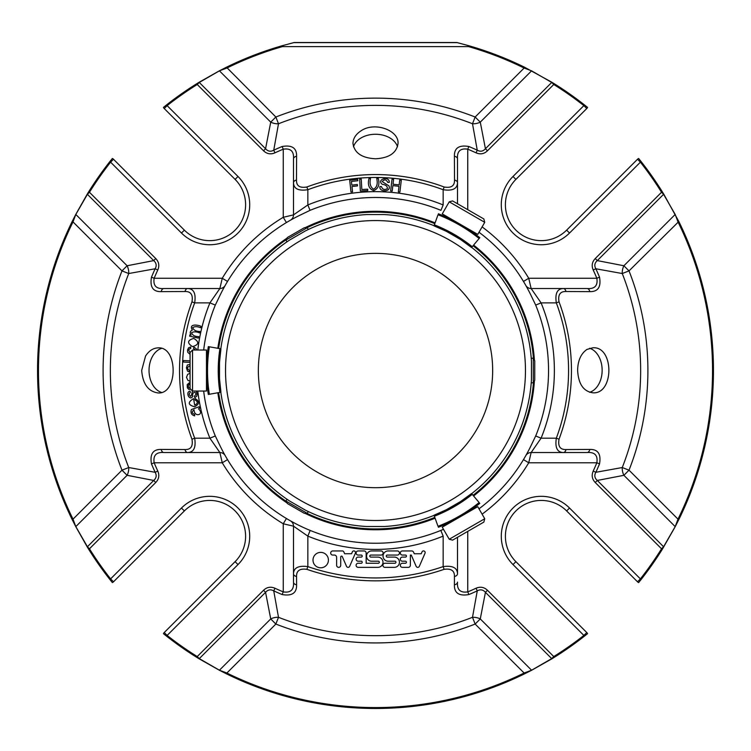 <?xml version="1.0" encoding="UTF-8"?>
<svg xmlns="http://www.w3.org/2000/svg" width="751" height="751" viewBox="0 0 751 751"><rect width="100%" height="100%" fill="white"/><g stroke="black" fill="none" stroke-linecap="round" stroke-linejoin="round"><path stroke-width="1.13" d="M492.665 370.534A117.165 117.165 0 0 1 316.922 471.994A117.165 117.165 0 0 1 316.922 269.065A117.165 117.165 0 0 1 492.665 370.534M285.943 240.02L307.253 227.722L304.343 227.722L287.398 237.494L285.943 240.02L286.976 241.813A156.217 156.217 0 0 0 220.803 348.821A156.217 156.217 0 0 1 289.802 239.926L305.235 231.008A156.217 156.217 0 0 1 366.591 214.57L384.409 214.57C393.073 215.218 393.073 215.218 384.409 214.57C393.073 215.218 393.073 215.218 384.409 214.57A156.217 156.217 0 0 1 434.04 225.704A156.217 156.217 0 0 0 384.409 214.57A156.217 156.217 0 0 1 434.04 225.704A156.217 156.217 0 0 0 384.409 214.57M533.304 358.227L533.304 382.832L534.759 380.306L534.759 360.752L533.304 358.227L531.239 358.227A156.217 156.217 0 0 0 471.656 247.417A156.217 156.217 0 0 1 531.464 361.616L531.464 379.443A156.217 156.217 0 0 1 471.656 493.651A156.217 156.217 0 0 0 531.229 382.832A156.217 156.217 0 0 1 471.656 493.651L462.682 500.119M307.253 513.346L285.943 501.048L287.398 503.564L304.343 513.346L307.253 513.346L308.285 511.553A156.217 156.217 0 0 0 366.591 526.498C357.927 525.85 357.927 525.85 366.591 526.498C357.927 525.85 357.927 525.85 366.591 526.498A156.217 156.217 0 0 1 305.235 510.06L289.802 501.142A156.217 156.217 0 0 1 220.803 392.247A156.217 156.217 0 0 0 286.985 499.246A156.217 156.217 0 0 1 220.803 392.247A156.217 156.217 0 0 0 289.802 501.142M449.229 539.237L452.59 540.138L483.841 522.095L484.742 518.734L477.767 506.662L442.255 527.164L449.229 539.237L484.742 518.734M484.742 222.324L483.841 218.963L452.59 200.93L449.229 201.831L442.255 213.904L477.767 234.406L484.742 222.324L449.229 201.831M192.528 350.032L190.069 352.491L190.069 388.577L192.528 391.036L206.469 391.036L206.469 350.032L192.528 350.032L192.528 391.036M531.464 361.616A156.217 156.217 0 0 0 471.656 247.417L479.138 238.499A155.175 155.175 0 0 0 438.021 214.767L434.003 225.826L446.413 231.355L460.579 239.531C468.464 244.948 468.464 244.948 460.579 239.531L471.572 247.52A143.403 143.403 0 0 0 434.003 225.826L439.842 228.257M471.572 493.548L460.579 501.527L446.413 509.704L434.003 515.233A143.403 143.403 0 0 0 471.572 493.548L479.138 502.56A155.175 155.175 0 0 1 438.021 526.301L434.36 516.219A144.445 144.445 0 0 0 472.238 494.346M384.409 526.498A156.217 156.217 0 0 0 434.04 515.364A156.217 156.217 0 0 1 384.409 526.498A156.217 156.217 0 0 0 434.04 515.364A156.217 156.217 0 0 1 384.409 526.498C393.064 525.85 393.064 525.85 384.409 526.498L366.591 526.498A156.217 156.217 0 0 1 305.235 510.06M289.802 239.926A156.217 156.217 0 0 0 220.803 348.821L208.318 346.615A156.217 156.217 0 0 0 208.318 394.444L220.935 392.219L219.517 378.711L219.517 362.358L220.935 348.839A143.403 143.403 0 0 0 220.935 392.219L220.109 385.939M438.377 527.277A156.217 156.217 0 0 0 479.805 503.358A156.217 156.217 0 0 1 438.377 527.277M434.003 515.233L434.36 516.219M479.805 237.701L479.138 238.499L479.805 237.701A156.217 156.217 0 0 0 438.377 213.791A156.217 156.217 0 0 1 479.805 237.701M307.253 227.722L308.285 229.506A156.217 156.217 0 0 1 366.591 214.57A156.217 156.217 0 0 0 305.235 231.008M208.318 346.615L209.341 346.793A155.175 155.175 0 0 0 209.341 394.266L208.318 394.444M306.971 513.346A158.405 158.405 0 0 0 434.791 517.42L435.073 518.181A159.24 159.24 0 0 1 305.066 513.346A159.24 159.24 0 0 0 435.082 518.209M663.771 546.906A4.102 2.863 -148.1 0 0 663.584 546.747L675.187 526.611A4.102 2.835 -152 0 1 675.233 526.639L662.307 549.281A337.95 337.95 0 0 1 641.129 579.472L640.406 578.899L637.505 581.8L566.639 510.933A35.879 35.879 0 0 0 515.899 510.933A35.879 35.879 0 0 0 515.899 561.664L586.766 632.539A4.102 4.102 0 0 1 587.564 633.666L584.438 636.153A337.95 337.95 0 0 1 554.247 657.341L553.759 656.562L551.713 658.618L485.428 592.323L480.274 618.927L531.577 670.221L524.123 673.027L475.148 624.053L480.274 618.927A10.251 6.581 11.8 0 0 472.501 617.303L475.148 624.053A272.397 272.397 0 0 1 275.852 624.053L226.877 673.027L219.423 670.221L270.726 618.927L275.852 624.053L278.499 617.303A10.251 6.581 -11.8 0 0 270.726 618.927L265.572 592.323L199.287 658.618L219.423 670.221A4.102 2.835 118 0 1 219.395 670.267L199.128 658.805A4.102 2.863 -58.1 0 0 199.287 658.618L197.241 656.562L263.526 590.277C266.877 587.094 270.689 586.418 274.96 588.24A239.804 239.804 0 0 0 283.249 591.882C290.665 593.027 294.082 589.77 293.5 582.1L293.5 526.169L283.249 523.776L286.422 518.509A172.721 172.721 0 0 1 227.525 459.612L222.258 462.785L219.865 452.534L163.934 452.534C156.274 451.942 153.016 455.359 154.152 462.785A239.804 239.804 0 0 0 157.794 471.074C159.616 475.317 158.94 479.129 155.757 482.508L153.702 480.452L127.107 475.308L75.813 526.611L73.007 519.157L121.981 470.182L127.107 475.308A10.251 6.581 101.8 0 0 128.731 467.535L121.981 470.182A272.397 272.397 0 0 1 121.981 270.886L73.007 221.902L75.813 214.457A4.102 2.835 -152 0 1 75.767 214.429L87.229 194.162A4.102 2.863 31.9 0 0 87.416 194.321L75.813 214.457L127.107 265.76L121.981 270.886L128.731 273.533A10.251 6.581 78.2 0 0 127.107 265.76L153.702 260.606L155.757 258.56C158.94 261.911 159.616 265.723 157.794 269.985A239.804 239.804 0 0 0 154.152 278.274C152.997 285.699 156.264 289.107 163.934 288.525A4.102 2.807 90 0 0 161.212 291.623C152.997 291.839 149.759 287.023 151.477 277.166L154.152 278.274L222.258 278.274L227.525 281.447M468.868 146.511A242.704 242.704 0 0 1 477.26 150.191C480.368 151.909 483.09 151.42 485.428 148.736L551.713 82.45A4.102 2.863 121.9 0 1 551.872 82.253L524.527 67.214A337.95 337.95 0 0 0 468.755 45.708L456.843 42.516L294.157 42.516L282.245 45.708A337.95 337.95 0 0 0 226.473 67.214L275.852 117.015L270.726 122.141A10.251 6.581 -168.2 0 0 278.499 123.765L275.852 117.015A272.397 272.397 0 0 1 475.148 117.015L472.501 123.765A10.251 6.581 168.2 0 0 480.274 122.141L475.148 117.015L524.123 68.041L531.577 70.838L480.274 122.141L485.428 148.736L487.474 150.791C484.123 153.974 480.311 154.65 476.04 152.829A239.804 239.804 0 0 0 467.751 149.186C460.335 148.031 456.918 151.298 457.5 158.968L457.5 182.737C457.303 188.801 452.524 191.129 443.156 189.712L443.156 204.948L440.95 210.346A173.04 173.04 0 0 0 310.05 210.346L301.705 214.373A172.721 172.721 0 0 0 219.339 296.739L215.312 305.084L209.914 302.878L219.865 288.525L222.258 278.274A178.869 178.869 0 0 1 283.249 217.292L293.5 214.889L293.5 158.968A4.102 2.807 0 0 1 296.598 156.246L296.485 180.062A4.102 2.779 180 0 0 293.5 182.737C293.716 188.811 298.494 191.139 307.844 189.712A193.063 193.063 0 0 1 443.156 189.712L444.17 186.999C451.229 188.219 454.674 185.91 454.515 180.062L454.402 156.246C454.195 148.031 459.011 144.793 468.868 146.511L467.751 149.186L467.751 209.679M282.245 45.708L282.376 46.618A337.039 337.039 0 0 0 226.877 68.041L219.423 70.838A4.102 2.835 -118 0 0 219.395 70.801L226.473 67.214M551.872 82.253L554.247 83.727A337.95 337.95 0 0 1 584.438 104.905L583.874 105.628L586.766 108.529L515.899 179.395A35.879 35.879 0 0 0 515.899 230.135A35.879 35.879 0 0 0 566.639 230.135L637.505 159.259A4.102 4.102 0 0 1 638.632 158.47L641.129 161.596A337.95 337.95 0 0 1 662.307 191.787L661.537 192.265L663.584 194.321A4.102 2.863 -31.9 0 0 663.771 194.162L678.82 221.498L629.019 270.886L623.893 265.76A10.251 6.581 -78.2 0 0 622.269 273.533L629.019 270.886A272.397 272.397 0 0 1 629.019 470.182L622.269 467.535A10.251 6.581 -101.8 0 0 623.893 475.308L629.019 470.182L677.993 519.157L675.187 526.611L623.893 475.308L597.298 480.452L595.243 482.508C592.06 479.157 591.384 475.345 593.206 471.074A239.804 239.804 0 0 0 596.848 462.785C598.003 455.369 594.736 451.952 587.066 452.534L563.297 452.534C557.233 452.337 554.905 447.558 556.322 438.19L541.086 438.19L531.135 452.534L528.742 462.785L523.475 459.612M675.233 526.639L678.82 519.561L677.993 519.157A337.039 337.039 0 0 0 677.993 221.902L675.187 214.457L663.584 194.321L597.298 260.606L623.893 265.76L675.187 214.457A4.102 2.835 152 0 0 675.233 214.429M75.767 214.429L72.18 221.498L73.007 221.902A337.039 337.039 0 0 0 73.007 519.157L72.18 519.561A337.95 337.95 0 0 1 72.18 221.498M72.18 519.561L75.767 526.639A4.102 2.835 152 0 1 75.813 526.611L87.416 546.747A4.102 2.863 148.1 0 0 87.229 546.906L75.767 526.639M219.395 670.267L226.473 673.844L226.877 673.027A337.039 337.039 0 0 0 524.123 673.027L524.527 673.844A337.95 337.95 0 0 1 226.473 673.844M524.527 673.844L531.605 670.267A4.102 2.835 62 0 1 531.577 670.221L551.713 658.618A4.102 2.863 58.1 0 0 551.872 658.805L531.605 670.267M678.82 221.498A337.95 337.95 0 0 1 678.82 519.561M87.229 194.162L88.693 191.787A337.95 337.95 0 0 1 109.871 161.596L110.594 162.16L113.495 159.259L184.361 230.135A35.879 35.879 0 0 0 235.101 230.135A35.879 35.879 0 0 0 235.101 179.395L164.234 108.529A4.102 4.102 0 0 1 163.436 107.402L166.562 104.905A337.95 337.95 0 0 1 196.753 83.727L197.241 84.497L199.287 82.45A4.102 2.863 -121.9 0 0 199.128 82.253L219.395 70.801M524.527 67.214L524.123 68.041A337.039 337.039 0 0 0 468.624 46.618L282.376 46.618M468.755 45.708L468.624 46.618M531.605 70.801A4.102 2.835 118 0 0 531.577 70.838L551.713 82.45L553.759 84.497L554.247 83.727M151.477 277.166A242.704 242.704 0 0 1 155.157 268.774C156.875 265.666 156.386 262.944 153.702 260.606L87.416 194.321L89.463 192.265L88.693 191.787M196.753 83.727L199.128 82.253M293.5 158.968C294.092 151.308 290.675 148.05 283.249 149.186A239.804 239.804 0 0 0 274.96 152.829C270.717 154.65 266.905 153.974 263.526 150.791L265.572 148.736L270.726 122.141L219.423 70.838L199.287 82.45L265.572 148.736C267.9 151.42 270.623 151.909 273.74 150.191A242.704 242.704 0 0 1 282.132 146.511C291.979 144.783 296.805 148.031 296.598 156.246M476.04 152.829L477.26 150.191L472.501 123.765A265.15 265.15 0 0 0 278.499 123.765L273.74 150.191L274.96 152.829M662.307 191.787L663.771 194.162M589.788 291.623L565.972 291.519C560.133 291.35 557.815 294.796 559.035 301.864L556.322 302.878A193.063 193.063 0 0 1 556.322 438.19L559.035 439.204C557.815 446.263 560.124 449.708 565.972 449.549L589.788 449.436C598.003 449.229 601.241 454.045 599.523 463.902A242.704 242.704 0 0 1 595.843 472.295L622.269 467.535A265.15 265.15 0 0 0 622.269 273.533L595.843 268.774A242.704 242.704 0 0 1 599.523 277.166C601.251 287.013 598.003 291.829 589.788 291.623A4.102 2.807 -90 0 0 587.066 288.525C594.726 289.126 597.984 285.709 596.848 278.274L599.523 277.166M597.298 260.606C594.614 262.934 594.125 265.657 595.843 268.774L593.206 269.985C591.384 265.741 592.06 261.939 595.243 258.56L597.298 260.606M593.206 471.074L595.843 472.295C594.125 475.402 594.614 478.124 597.298 480.452L663.584 546.747L661.537 548.793L662.307 549.281M554.247 657.341L551.872 658.805M274.96 588.24L273.74 590.868L278.499 617.303A265.15 265.15 0 0 0 472.501 617.303L477.26 590.868L476.04 588.24C480.283 586.409 484.095 587.094 487.474 590.277L553.759 656.562A337.039 337.039 0 0 0 583.874 635.44L584.438 636.153M487.474 590.277L485.428 592.323C483.1 589.648 480.377 589.159 477.26 590.868A242.704 242.704 0 0 1 468.868 594.557C459.021 596.285 454.195 593.037 454.402 584.822L454.439 576.486C454.618 570.704 451.163 568.319 444.094 569.342A210.308 210.308 0 0 1 306.906 569.342C299.837 568.319 296.392 570.694 296.561 576.486L296.598 584.822C296.805 593.027 291.989 596.275 282.132 594.557A242.704 242.704 0 0 1 273.74 590.868C270.632 589.159 267.91 589.638 265.572 592.323L263.526 590.277M414.252 553.75L413.585 552.201A2.075 2.075 0 0 0 411.679 550.952L402.367 550.952A2.046 2.046 0 0 0 400.321 553.008A2.046 2.046 0 0 0 402.367 555.055L405.418 555.055A1.023 1.023 0 0 1 406.441 556.078A1.023 1.023 0 0 1 405.418 557.101L402.367 557.101A2.046 2.046 0 0 0 400.321 559.157A2.046 2.046 0 0 0 402.367 561.204L405.418 561.204A1.023 1.023 0 0 1 406.441 562.227A1.023 1.023 0 0 1 405.418 563.25L402.367 563.25A2.046 2.046 0 0 0 400.321 565.306A2.046 2.046 0 0 0 402.367 567.352L408.3 567.352A2.075 2.075 0 0 0 410.375 565.278L410.375 555.055L411.266 555.055L416.148 566.31A1.737 1.737 0 0 0 419.321 566.357L425.01 553.252A1.643 1.643 0 0 0 422.024 551.872L421.208 553.75L414.252 553.75M371.679 561.213A5.126 5.126 0 0 1 366.554 556.078A5.126 5.126 0 0 1 371.679 550.952L381.067 550.952A2.056 2.056 0 0 1 383.123 553.008A2.056 2.056 0 0 1 381.067 555.055L370.825 555.055A1.023 1.023 0 0 0 369.802 556.078A1.023 1.023 0 0 0 370.825 557.101L377.856 557.101A5.126 5.126 0 0 1 382.982 562.227A5.126 5.126 0 0 1 377.856 567.352L358.143 567.352A2.046 2.046 0 0 1 356.096 565.306A2.046 2.046 0 0 1 358.143 563.25L361.193 563.25A1.023 1.023 0 0 0 362.217 562.227A1.023 1.023 0 0 0 361.193 561.204L358.143 561.204A2.046 2.046 0 0 1 356.096 559.157A2.046 2.046 0 0 1 358.143 557.101L361.193 557.101A1.023 1.023 0 0 0 362.217 556.078A1.023 1.023 0 0 0 361.193 555.055L358.143 555.055A2.046 2.046 0 0 1 356.096 553.008A2.046 2.046 0 0 1 358.143 550.952L364.104 550.952A2.046 2.046 0 0 1 366.15 553.008L366.15 563.25L378.316 563.25A1.023 1.023 0 0 0 379.339 562.236A1.023 1.023 0 0 0 378.316 561.213L371.679 561.213M388.164 561.213A5.126 5.126 0 0 1 383.038 556.078A5.126 5.126 0 0 1 388.164 550.952L397.41 550.952A2.046 2.046 0 0 1 399.457 553.008A2.046 2.046 0 0 1 397.41 555.055L387.3 555.055A1.023 1.023 0 0 0 386.277 556.078A1.023 1.023 0 0 0 387.3 557.101L394.331 557.101A5.126 5.126 0 0 1 399.457 562.227A5.126 5.126 0 0 1 394.331 567.352L384.963 567.352A2.046 2.046 0 0 1 382.916 565.306A2.046 2.046 0 0 1 384.963 563.25L394.913 563.25A1.023 1.023 0 0 0 395.937 562.236A1.023 1.023 0 0 0 394.913 561.213L388.164 561.213M312.998 560.096A7.707 7.707 0 0 1 324.563 553.412A7.707 7.707 0 0 1 324.563 566.77A7.707 7.707 0 0 1 312.998 560.096M343.855 551.976L344.625 553.74L351.562 553.74L352.369 551.872A1.643 1.643 0 0 1 355.364 553.224L349.619 566.442A1.737 1.737 0 0 1 346.502 566.31L342.296 556.622A0.817 0.817 0 0 0 340.729 556.951L340.729 565.306A2.046 2.046 0 0 1 338.673 567.352A2.046 2.046 0 0 1 336.626 565.306L336.626 557.373A2.319 2.319 0 0 0 334.308 555.055L332.599 555.055A2.056 2.056 0 0 1 330.684 552.943A2.056 2.056 0 0 1 332.74 550.952L342.634 550.952A1.643 1.643 0 0 1 343.855 551.976M199.128 658.805L196.753 657.341A337.95 337.95 0 0 1 166.562 636.153L163.436 633.666A4.102 4.102 0 0 1 164.234 632.539L235.101 561.664A35.879 35.879 0 0 0 235.101 510.933A35.879 35.879 0 0 0 184.361 510.933L113.495 581.8L110.594 578.899L109.871 579.472A337.95 337.95 0 0 1 88.693 549.281L87.229 546.906M88.693 549.281L89.463 548.793L87.416 546.747L153.702 480.452C156.386 478.134 156.875 475.411 155.157 472.295A242.704 242.704 0 0 1 151.477 463.902C149.749 454.055 152.997 449.229 161.212 449.436L185.028 449.549C190.867 449.718 193.185 446.272 191.965 439.204L194.678 438.19C196.105 447.54 193.777 452.318 187.703 452.534A4.102 2.779 -90 0 1 185.028 449.549M157.794 269.985L155.157 268.774L128.731 273.533A265.15 265.15 0 0 0 128.731 467.535L155.157 472.295L157.794 471.074M155.757 258.56L89.463 192.265A337.039 337.039 0 0 1 110.594 162.16L181.47 233.035A39.981 39.981 0 0 0 238.001 233.035A39.981 39.981 0 0 0 238.001 176.494L235.101 179.395L164.234 108.529L167.126 105.628L166.562 104.905M109.871 161.596L112.368 158.47A4.102 4.102 0 0 1 113.495 159.259M113.495 581.8A4.102 4.102 0 0 1 112.368 582.598L109.871 579.472M166.562 636.153L167.126 635.44L164.234 632.539M586.766 632.539L583.874 635.44L512.999 564.564L515.899 561.664M641.129 579.472L638.632 582.598A4.102 4.102 0 0 1 637.505 581.8M637.505 159.259L640.406 162.16L641.129 161.596M584.438 104.905L587.564 107.402A4.102 4.102 0 0 1 586.766 108.529M293.688 42.638L457.312 42.638M198.658 336.608L198.33 338.081L189.627 336.157L189.919 334.833L191.139 335.106C189.618 332.843 190.031 331.153 192.369 330.036C188.51 323.747 197.363 324.629 200.939 326.281L200.62 327.755C197.475 326.366 194.819 326.319 192.65 327.624C193.72 330.196 196.105 331.473 199.804 331.444L199.475 332.918C196.34 331.538 193.683 331.482 191.514 332.768C192.594 335.35 194.978 336.626 198.658 336.608M190.069 354.35L187.797 352.35L187.487 350.173L188.473 347.891L190.67 346.943L190.735 348.426L189.327 349.018L188.736 350.257L190.069 352.717M195.391 350.032L193.542 348.605L193.908 347.159L196.152 348.652L196.724 350.032M190.069 362.386L183.385 362.038L183.46 360.527L190.069 360.865M190.792 389.3L188.764 389.375L187.346 387.779L187.215 384.634L189.271 382.766L189.59 384.23L188.576 384.897L188.294 386.286L188.754 387.732L190.069 387.92M196.114 391.036L197.175 393.468L196.79 396.181L194.809 397.608L194.396 396.143C198.874 392.379 191.636 390.069 192.791 396.284C189.843 401.532 185.009 392.191 190.003 391.083L190.388 392.529L189.402 393.233L189.186 394.632L190.566 396.406L191.392 395.533L192.481 390.98M190.069 366.61L189.9 365.981C187.037 367.004 186.849 368.478 189.318 370.412L189.083 371.895L187.562 371.201L186.408 367.83L187.403 364.948L190.069 364.451M190.069 381.273L187.853 380.306L186.511 377.34L187.628 374.383L190.069 373.228M194.697 405.193C198.001 403.353 198.104 401.625 195.016 400.011L194.95 398.434C199.785 401.222 199.691 404 194.65 406.77C187.919 404.977 187.553 402.273 193.551 398.64L194.697 405.193M199.494 408.281L198.461 408.826C205.014 414.693 194.237 417.894 194.077 409.943C191.561 411.651 191.721 413.134 194.556 414.383L194.678 415.876C191.439 414.965 190.35 412.843 191.402 409.53L199.156 406.751L199.494 408.281M192.538 346.643C186.952 343.076 187.346 340.325 193.711 338.391C199.447 341.93 199.053 344.681 192.538 346.643M163.934 288.525L187.703 288.525A4.102 2.779 90 0 0 185.028 291.519L161.212 291.623M286.422 222.559L283.249 217.292L283.249 149.186L282.132 146.511M367.765 190.594L360.349 191.017L359.663 179.142L361.231 179.048L361.832 189.524L367.68 189.186L367.765 190.594M352.548 191.881L350.989 192.049L349.703 180.221L357.692 179.348L357.842 180.747L351.421 181.451L351.815 185.112L357.363 184.502L357.514 185.901L351.966 186.501L352.548 191.881M392.2 191.167L390.642 190.979L392.041 179.16L393.599 179.348L393.026 184.211L399.156 184.934L399.729 180.071L401.287 180.259L399.898 192.068L398.34 191.89L398.997 186.323L392.857 185.6L392.2 191.167M387.76 182.399C386.249 179.395 384.399 179.132 382.203 181.601L388.943 185.863C391.703 192.106 378.795 192.481 379.931 186.577L381.414 186.52C382.484 189.543 384.484 190.238 387.413 188.614C387.45 186.182 385.723 184.737 382.212 184.295C376.11 179.282 389.497 175.499 389.281 182.362L387.76 182.399M370.534 178.56C369.361 183.479 370.374 187.027 373.557 189.224C376.88 187.412 377.941 183.854 376.739 178.541L378.307 178.541C379.884 184.596 378.354 188.632 373.698 190.641C369.004 188.905 367.427 184.877 368.966 178.56L370.534 178.56M361.137 130.758C374.693 121.427 398.941 130.299 398.039 143.394C396.697 152.894 389.178 158.029 375.5 158.78C361.832 158.029 354.312 152.904 352.961 143.394C353.12 138.409 355.843 134.204 361.137 130.758M296.485 180.062C296.316 185.901 299.762 188.219 306.83 186.999L307.844 189.712L307.844 204.948L310.05 210.346M454.515 180.062A4.102 2.779 -0 0 1 457.5 182.737L457.5 203.765M454.402 156.246A4.102 2.807 0 0 1 457.5 158.968L457.5 182.737M565.972 291.519A4.102 2.779 -90 0 0 563.297 288.525L587.066 288.525M587.038 349.393L592.971 347.769C614.158 346.324 614.177 394.247 592.999 392.811C583.489 391.496 578.364 383.986 577.622 370.29C577.857 360.489 580.992 353.524 587.038 349.393M565.972 449.549A4.102 2.779 90 0 1 563.297 452.534L531.135 452.534A6.149 6.149 0 0 0 525.803 455.632L525.803 455.632A6.149 6.149 0 0 1 531.135 452.534M589.788 449.436A4.102 2.807 90 0 1 587.066 452.534M599.523 463.902L596.848 462.785L528.742 462.785A178.869 178.869 0 0 1 482.104 514.172M468.868 594.557L467.751 591.882A239.804 239.804 0 0 0 476.04 588.24M454.402 584.822A4.102 2.807 0 0 0 457.5 582.1C456.908 589.76 460.325 593.018 467.751 591.882L467.751 531.379M296.561 576.486A4.102 2.797 0 0 1 293.5 573.773C293.688 567.765 298.476 565.381 307.844 566.601A207.407 207.407 0 0 0 443.156 566.601C452.506 565.362 457.293 567.756 457.5 573.773A4.102 2.797 180 0 1 454.439 576.486M457.5 573.773L457.5 537.303M440.828 530.422L443.156 536.12L443.156 566.601L444.094 569.342M310.172 530.422L307.844 536.12L307.844 566.601L306.906 569.342M293.5 582.1A4.102 2.807 0 0 0 296.598 584.822M151.477 463.902L154.152 462.785L222.258 462.785A178.869 178.869 0 0 0 283.249 523.776L283.249 591.882L282.132 594.557M163.934 452.534A4.102 2.807 -90 0 1 161.212 449.436M145.553 356.04C148.998 350.755 153.213 348.023 158.198 347.873C178.147 346.493 178.109 394.341 158.189 392.951C148.294 391.6 142.793 384.09 141.676 370.412L145.553 356.04M225.929 284.16L225.216 285.408A6.149 6.149 0 0 1 219.865 288.525L187.703 288.525C193.767 288.731 196.095 293.51 194.678 302.878L191.965 301.864C193.185 294.805 190.876 291.35 185.028 291.519M523.475 281.447L528.742 278.274L531.135 288.525L563.297 288.525C557.223 288.741 554.895 293.528 556.322 302.878L541.086 302.878A178.869 178.869 0 0 1 541.086 438.19L535.688 435.984A173.04 173.04 0 0 0 535.688 305.084L541.086 302.878L531.135 288.525A6.149 6.149 0 0 1 525.784 285.408L525.08 284.169M443.156 536.12A178.869 178.869 0 0 1 307.844 536.12L293.5 526.169A6.149 6.149 0 0 0 290.402 520.837L296.354 524.048M443.156 204.948A178.869 178.869 0 0 0 307.844 204.948L293.5 214.889A6.149 6.149 0 0 1 290.374 220.24L289.135 220.954M525.071 456.908L525.784 455.66A6.149 6.149 0 0 1 525.803 455.632L527.54 452.487M289.126 520.105L290.374 520.818A6.149 6.149 0 0 1 290.402 520.837L290.825 521.072M203.671 391.036A173.04 173.04 0 0 0 215.312 435.984L209.914 438.19L219.865 452.534A6.149 6.149 0 0 1 225.216 455.66L225.92 456.899M203.671 350.032A173.04 173.04 0 0 1 215.312 305.084M219.865 288.525A6.149 6.149 0 0 0 225.216 285.408L223.46 288.581M535.688 305.084L531.661 296.739A172.721 172.721 0 0 0 479.007 232.256M479.007 508.803A172.721 172.721 0 0 0 531.661 444.329L535.688 435.984M215.312 435.984L219.339 444.329A172.721 172.721 0 0 0 443.494 529.305M534.393 360.123A159.24 159.24 0 0 0 473.599 245.098A159.24 159.24 0 0 1 534.393 360.123M435.082 222.859A159.24 159.24 0 0 0 305.066 227.722A159.24 159.24 0 0 1 435.082 222.859M287.042 238.123A159.24 159.24 0 0 0 217.828 348.295A159.24 159.24 0 0 1 287.042 238.123M217.828 392.773A159.24 159.24 0 0 0 287.042 502.935A159.24 159.24 0 0 1 217.828 392.773M473.599 495.97A159.24 159.24 0 0 0 534.393 380.945A159.24 159.24 0 0 1 473.599 495.97M397.523 146.774A22.549 15.94 0 0 0 375.519 134.26A22.549 15.94 0 0 0 353.486 146.745M161.54 348.398A22.549 15.94 -90 0 0 149.036 370.412A22.549 15.94 -90 0 0 161.559 392.435M589.629 392.313A22.549 15.94 90 0 0 602.142 370.281A22.549 15.94 90 0 0 589.61 348.267M308.285 229.515A156.217 156.217 0 0 1 366.591 214.57M366.591 526.498A156.217 156.217 0 0 1 308.285 511.553M525.465 370.534A149.965 149.965 0 0 1 300.513 500.41A149.965 149.965 0 0 1 300.513 240.658A149.965 149.965 0 0 1 525.465 370.534M531.464 379.443A156.217 156.217 0 0 1 471.656 493.651M471.656 247.417A156.217 156.217 0 0 1 531.229 358.227M472.238 246.722A144.445 144.445 0 0 0 434.36 224.849M220.935 348.839A143.403 143.403 0 0 0 220.935 392.219M219.902 348.661A144.445 144.445 0 0 0 219.902 392.407M235.101 561.664L238.001 564.564L167.126 635.44A337.039 337.039 0 0 0 197.241 656.562L196.753 657.341M263.526 150.791L197.241 84.497A337.039 337.039 0 0 0 167.126 105.628L238.001 176.494M444.17 186.999A195.964 195.964 0 0 0 306.83 186.999M515.899 179.395L512.999 176.494L583.874 105.628A337.039 337.039 0 0 0 553.759 84.497L487.474 150.791M595.243 258.56L661.537 192.265A337.039 337.039 0 0 0 640.406 162.16L569.53 233.035L566.639 230.135M482.104 226.896A178.869 178.869 0 0 1 528.742 278.274L596.848 278.274A239.804 239.804 0 0 0 593.206 269.985M559.035 439.204A195.964 195.964 0 0 0 559.035 301.864M566.639 510.933L569.53 508.033L640.406 578.899A337.039 337.039 0 0 0 661.537 548.793L595.243 482.508M155.757 482.508L89.463 548.793A337.039 337.039 0 0 0 110.594 578.899L181.47 508.033L184.361 510.933M191.965 301.864A195.964 195.964 0 0 0 191.965 439.204M181.47 233.035L184.361 230.135M197.804 391.036A178.869 178.869 0 0 0 209.914 438.19L194.678 438.19A193.063 193.063 0 0 1 194.678 302.878L209.914 302.878A178.869 178.869 0 0 0 197.804 350.032M512.999 176.494A39.981 39.981 0 0 0 512.999 233.035A39.981 39.981 0 0 0 569.53 233.035A39.981 39.981 0 0 1 555.299 242.197M569.53 508.033A39.981 39.981 0 0 0 512.999 508.033A39.981 39.981 0 0 0 512.999 564.564A39.981 39.981 0 0 1 503.837 550.333M238.001 564.564A39.981 39.981 0 0 0 238.001 508.033A39.981 39.981 0 0 0 181.47 508.033M293.5 214.889A6.149 6.149 0 0 1 290.374 220.24M525.784 285.408A6.149 6.149 0 0 0 531.135 288.525M219.865 452.534A6.149 6.149 0 0 1 225.216 455.66M218.644 392.623A158.405 158.405 0 0 0 286.084 501.283M434.791 223.648A158.405 158.405 0 0 0 306.971 227.722M286.084 239.776A158.405 158.405 0 0 0 218.644 348.436M533.445 358.471A158.405 158.405 0 0 0 473.064 245.737M473.064 495.322A158.405 158.405 0 0 0 533.445 382.588M533.304 382.832L531.239 382.832M285.943 501.048L286.976 499.255M448.985 522.705L448.469 523.578M470.548 510.258L471.553 510.248M470.548 230.801L471.553 230.81M448.985 218.353L448.469 217.49M206.966 358.086L206.469 357.204M206.966 382.982L206.469 383.855"/></g></svg>
